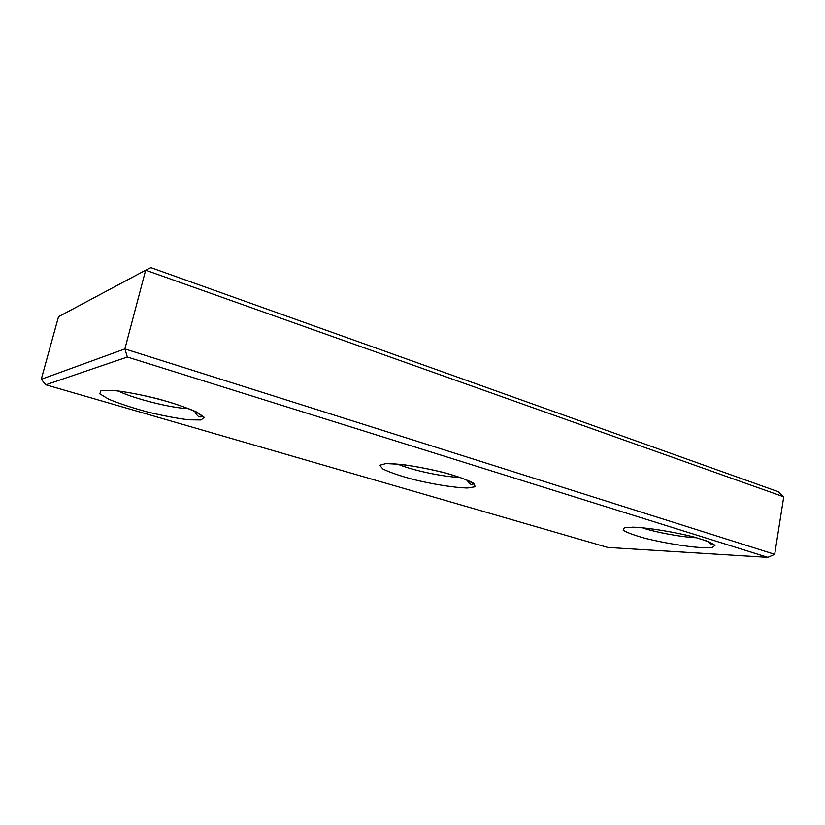 <?xml version="1.0" encoding="UTF-8"?>
<svg xmlns="http://www.w3.org/2000/svg" width="825" height="825" viewBox="0 0 825 825"><rect width="100%" height="100%" fill="white"/><g stroke="black" fill="none" stroke-linecap="round" stroke-linejoin="round"><path stroke-width="1.24" d="M45.829 384.78L41.25 379.283L58.513 316.697L145.664 270.188L124.874 348.913L127.349 357.019L45.829 384.78L607.778 547.439L767.889 557.37L774.696 554.317L783.75 496.805L778.295 491.731L150.892 267.63L145.664 270.188L783.75 496.805M41.25 379.283L124.874 348.913L774.696 554.317M127.349 357.019L767.889 557.37M386.007 463.567L401.074 464.362C414.758 466.187 429.103 468.93 444.128 472.581C457.896 476.448 467.744 480.016 473.684 483.275L475.241 486.729L467.507 487.988C454.255 487.699 432.857 484.275 412.407 479.222C399.475 475.685 389.647 472.282 382.944 469.023L379.686 465.269L386.007 463.567M101.032 390.565L112.881 390.308C125.627 391.762 140.487 394.556 157.472 398.702C173.941 403.291 187.141 407.787 197.051 412.201L204.218 417.316L201.042 419.966L188.647 419.791C176.54 418.285 162.773 415.666 147.345 411.933C132.103 407.787 119.243 403.549 108.766 399.218L99.763 393.803L101.032 390.565M634.456 527.216C650.1 528.083 673.716 531.908 693.361 536.817L708.417 541.499L715.079 545.294L712.326 547.449L701.157 547.625C685.297 546.48 663.64 542.871 645.398 538.374C634.342 535.322 626.928 532.589 623.174 530.176L624.329 527.742L634.456 527.216M696.475 537.766C681.79 537.127 656.061 532.393 642.407 527.866M188.956 408.664C172.507 408.406 133.103 398.568 117.872 390.813M459.669 477.335C444.273 477.108 411.943 470.24 397.805 464.176M707.85 541.53L711.686 544.5C713.45 544.83 713.78 542.984 697.228 537.982C680.831 533.136 649.997 527.876 636.23 527.423L632.27 527.154M113.077 390.421L118.449 391.071C132.155 392.721 153.532 397.33 171.497 402.786C189.069 408.241 201.125 413.82 201.805 416.45L200.279 416.934C198.495 417.058 196.67 415.212 194.782 411.397M467.239 480.253C468.528 482.852 470.106 484.306 471.972 484.595L473.137 484.1C471.941 481.707 460.329 476.994 444.118 472.694C425.948 468.157 410.077 465.279 396.516 464.062L391.7 463.64"/></g></svg>
